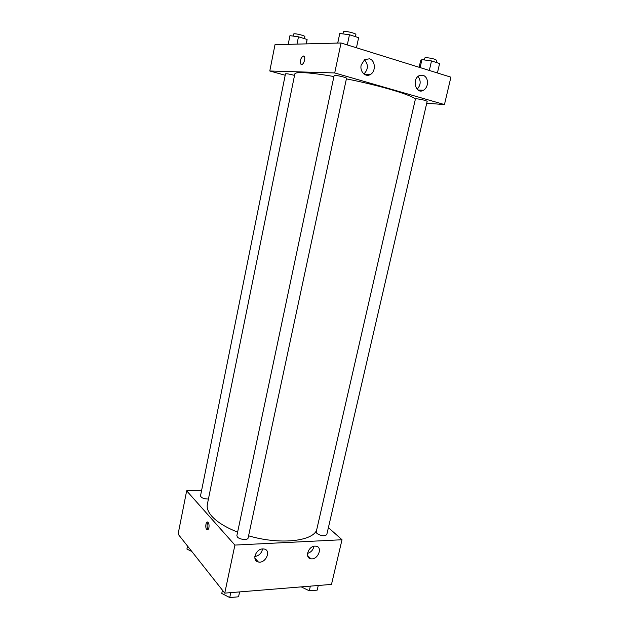 <?xml version="1.0" encoding="UTF-8"?>
<svg xmlns="http://www.w3.org/2000/svg" width="629" height="629" viewBox="0 0 629 629"><rect width="100%" height="100%" fill="white"/><g stroke="black" fill="none" stroke-linecap="round" stroke-linejoin="round"><path stroke-width="0.94" d="M328.401 527.605L342.011 539.745L331.491 584.412L224.757 593.123L178.093 534.123L186.664 490.832L201.563 490.644M208.914 527.652C208.451 529.492 207.782 530.145 206.902 529.626C204.857 528.187 205.942 520.442 207.94 522.235C208.946 523.375 209.268 525.176 208.914 527.652M342.011 539.745L234.908 545.076L224.757 593.123M234.908 545.076L186.664 490.832M208.01 522.306C206.697 524.751 206.729 527.149 208.089 529.508M314.956 546.129L315.994 546.184C323.227 547.002 317.763 560.321 310.844 558.764C304.405 557.986 308.241 546.153 314.956 546.129M262.694 548.92L263.968 548.991C271.704 550.053 265.76 563.828 258.37 561.988C251.6 560.989 255.578 548.952 262.694 548.92M307.51 553.402C311.017 552.325 313.171 549.95 313.973 546.271M254.824 556.539C259.046 555.769 261.617 553.237 262.552 548.928M294.537 75.386C289.757 74.104 286.738 73.585 285.48 73.829L200.509 495.872C201.201 497.893 203.843 498.954 208.427 499.041M316.914 533.486C321.254 536.05 324.54 536.427 326.781 534.611L427.17 101.332C425.408 100.318 421.894 99.468 416.642 98.777L415.447 98.887L316.198 531.985L316.914 533.486M237.392 537.017C239.515 539.635 247.905 540.374 248.117 537.976L346.516 78.271C346.972 77.689 338.001 75.449 335.053 75.409L334.125 75.559L236.874 535.641L237.392 537.017M333.92 76.541C320.287 74.183 309.893 72.878 302.746 72.634C297.682 72.492 295.048 72.925 294.836 73.923L207.342 504.379C206.611 508.043 208.12 512.014 211.871 516.283C217.217 522.156 225.795 527.432 237.613 532.118M248.581 535.806C279.017 544.863 312.023 541.53 316.591 530.263M346.39 78.869C380.718 85.607 414.039 95.718 415.337 99.358M334.714 72.948L444.459 104.563L450.907 77.17L341.052 42.984L334.714 72.948L269.786 70.991L285.196 75.252M426.721 103.25L444.459 104.563M427.256 84.789C426.619 87.321 425.353 89.145 423.459 90.269C416.17 94.798 411.452 79.757 418.993 75.755L423.089 75.213C426.596 76.801 427.987 79.985 427.256 84.789M361.195 64.999L364.671 59.582L369.49 58.811C375.34 60.258 376.079 71.274 370.583 74.356C365.74 77.76 359.521 71.643 361.195 64.999M341.052 42.984L274.999 44.683L269.786 70.991M417.106 89.255C420.825 85.135 421.147 80.858 418.065 76.416M363.9 73.986C368.366 69.339 368.539 64.598 364.411 59.763M303.398 55.989L304.239 56.468C306.142 58.804 302.565 66.76 300.835 64.079C299.923 60.4 300.78 57.703 303.398 55.989C300.78 57.703 299.923 60.4 300.843 64.079C302.565 66.76 306.142 58.804 304.239 56.468L303.406 55.989M306.488 43.873L307.094 39.446L298.476 36.812L289.953 35.656L288.208 44.344M307.094 39.446L306.189 43.881M298.476 36.812L296.99 44.116M293.083 36.081L293.499 34.029L294.215 33.793C296.754 33.589 305.324 35.853 304.861 36.608L304.444 38.636M356.446 47.78L358.616 37.677L349.465 34.752L339.77 33.494L337.702 43.071M349.465 34.752L347.294 44.926M339.77 33.494L337.749 43.071M342.931 33.903L343.379 31.764L344.354 31.45C347.389 31.214 356.407 33.612 355.88 34.501L355.424 36.655M437.407 72.972L439.6 63.521L431.51 60.934L421.933 59.613L420.589 60.864L419.126 67.279M431.51 60.934L429.316 70.456M421.933 59.613L420.109 67.586M424.371 59.952L424.842 57.915L426.077 57.632C431.431 58.127 434.961 59.024 436.668 60.329L436.18 62.428M191.829 551.491L186.923 549.062L187.528 546.058M239.602 591.913L238.548 596.803L229.727 597.55L221.77 593.462L222.43 590.191M230.772 592.628L229.727 597.55M222.454 590.222L221.77 593.462M318.266 585.489L317.189 590.128L309.287 590.796L301.354 586.959M310.356 586.134L309.287 590.796M206.902 529.626L208.018 529.579M310.844 558.764L307.565 555.541M258.37 561.988L254.824 558.08M423.459 90.269L417.915 89.978M370.583 74.356L364.128 74.159"/></g></svg>
